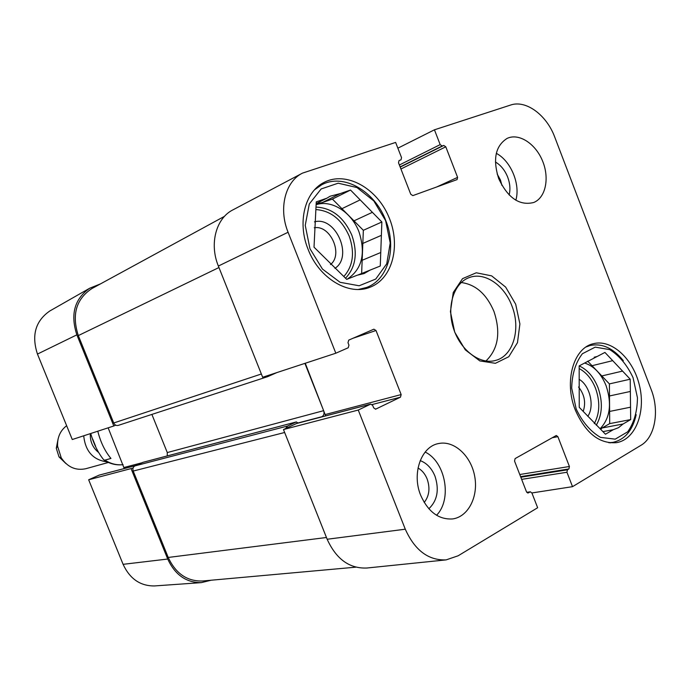 <?xml version="1.0" encoding="UTF-8"?>
<svg xmlns="http://www.w3.org/2000/svg" width="690" height="690" viewBox="0 0 690 690"><rect width="100%" height="100%" fill="white"/><g stroke="black" fill="none" stroke-linecap="round" stroke-linejoin="round"><path stroke-width="1.03" d="M497.171 174.009L500.483 180.081L501.915 185.377M418.019 468.01C422.056 470.295 425.092 473.952 427.136 478.981C430.267 488.141 429.292 495.963 424.203 502.449M314.252 227.786C330.441 224.664 343.551 254.515 330.467 264.563M578.548 386.995C584.508 394.559 586.06 402.693 583.205 411.404M636.171 414.681C632.678 430.37 624.933 439.599 612.936 442.359L608.778 442.713M586.146 346.932L590.036 345.526C602.034 343.025 613.125 348.079 623.329 360.672M314.597 189.759L321.6 184.86C343.37 172.819 374.937 191.147 385.814 220.671C396.931 247.891 388.263 279.623 366.657 287.437L358.446 289.446M587.785 416.32C594.892 406.255 589.95 385.356 579.057 379.276M630.358 391.463L609.486 395.965L609.399 383.907L601.809 375.947L622.561 371.091L630.22 379.207L630.677 419.58L609.693 423.617L609.606 411.438L630.539 407.195M630.22 379.207L609.399 383.907M602.922 431.63L613.255 429.706L605.458 434.234L579.238 407.333L579.169 365.89L604.932 352.426L612.703 360.654L592.037 365.709L587.707 361.172M630.677 419.58L623.079 423.996L602.111 427.973L609.693 423.617M594.176 357.23L597.169 356.48M633.049 377.646L637.448 397.725C637.318 411.413 634.076 422.772 627.702 431.802L615.221 439.151L600.516 437.382C590.511 431.517 582.403 422.064 576.193 409.015L571.691 388.125C572.036 373.971 575.607 362.509 582.394 353.737L595.211 347.13L609.762 349.632C619.404 355.738 627.167 365.079 633.049 377.646M623.079 423.996L618.507 427.688L613.255 429.706M612.703 360.654L622.561 371.091M592.037 365.709L601.809 375.947M602.111 427.973L600.697 429.344M584.637 363.035C594.021 366.088 601.18 373.652 606.105 385.71C612.065 403.943 610.064 418.287 600.11 428.74M609.486 395.965L609.606 411.438M334.943 268.332C353.478 256.585 335.59 215.789 314.459 221.861M381.38 235.35L362.828 243.432L363.345 230.305L353.987 220.852L372.376 212.322L381.863 221.99L380.268 266.029L357.351 275.224M381.863 221.99L363.345 230.305M361.629 273.499L362.155 260.285L380.751 252.514M370.168 270.049L364.113 273.559L357.101 275.25L346.716 279.381L314.019 247.175L316.253 201.868L326.853 198.211L316.167 203.584M360.163 199.876L341.93 208.682L332.407 199.082L322.196 202.619L340.213 193.605L350.52 190.043L372.376 212.322M350.52 190.043L332.407 199.082M385.598 220.61L390.212 242.932L386.754 263.735L375.748 279.053L359.145 285.772L340.101 282.305L322.471 269.083L309.948 248.685L305.239 225.345L309.293 203.973L321.135 188.965L338.186 183.195L356.954 187.542L373.799 200.902L385.598 220.61M326.853 198.211L330.156 196.21L340.213 193.605M316.158 203.662L322.196 202.619M341.93 208.682L353.987 220.852M316.106 204.74C331.649 199.35 351.693 212.339 359.007 231.926C365.959 253.575 362.009 269.333 347.173 279.191M362.828 243.432L362.155 260.285M397.863 148.178L434.441 129.806L510.583 105.053C525.918 99.627 546.661 115.04 554.734 137.077L651.188 389.574C659.675 410.895 655.086 437.236 641.01 445.274L572.519 486.666L531.895 492.953M509.151 194.959C510.514 189.362 510.031 183.428 507.693 177.149C504.925 170.249 500.828 165.195 495.411 161.986M515.835 200.221C520.596 184.351 510.841 160.848 496.317 153.353M428.844 508.763C437.356 500.63 439.401 489.762 434.967 476.143C431.707 468.268 426.774 463.085 420.184 460.609M436.546 515.258C452.381 499.318 445.524 461.783 425.152 452.062M335.823 353.211L288.084 232.263C278.355 208.553 285.22 181.513 302.496 173.121L233.073 209.795C216.108 218.066 209.13 243.777 218.368 266.047L262.657 377.257L335.823 353.211L348.226 347.76L348.959 345.155L347.993 342.714L348.726 340.118L373.894 329.182L376.007 330.501L401.157 394.577L400.485 397.173L375.653 409.161L373.661 407.85L372.704 405.427L370.694 404.107L358.257 410.05L283.478 429.551L327.155 539.252C336.246 559.167 349.485 568.758 366.899 568.017L446.154 559.883C428.447 560.591 414.828 550.37 405.289 529.204L358.257 410.05M283.478 429.551L296.459 423.548M325.646 415.889L305.265 363.251M498.672 178.546C492.634 159.261 495.437 145.883 507.081 138.423C518.785 132.765 535.457 143.529 542.495 160.83C549.732 178.037 545.721 197.745 533.706 202.498C519.527 205.991 507.849 198.004 498.672 178.546M420.702 495.334C411.542 473.461 421.323 446.292 438.728 443.523C454.184 440.246 471.072 455.866 474.694 476.281C478.575 496.645 468.217 517.034 452.407 518.958C438.693 519.682 428.128 511.808 420.702 495.334M308.085 249.28C297.097 222.482 304.808 191.794 324.119 182.384C345.794 170.922 376.317 187.645 388.548 216.289C401.166 244.769 392.843 278.579 370.133 287.195C349.019 296.165 319.082 278.484 308.085 249.28M575.296 409.989C563.825 381.777 573.45 347.967 593.236 343.741C611.573 338.79 633.256 358.809 639.466 385.512C645.987 412.146 635.507 439.461 616.644 442.644C599.369 444.067 585.577 433.182 575.296 409.989M511.825 305.696C521.192 328.664 513.3 356.169 495.437 360.465C479.835 364.932 460.187 350.123 453.382 328.121C446.378 306.188 454.011 282.797 469.364 277.535C484.553 271.705 504.166 285.03 511.825 305.696M515.68 304.204L505.641 287.092L491.634 275.862L476.273 272.783L462.541 278.648L453.261 292.5L450.423 311.656L454.727 332.201L465.284 349.839L479.861 360.93L495.403 363.311L508.797 356.721L517.474 342.663L519.898 323.964L515.68 304.204M485.924 361.025C498.258 349.054 500.923 332.502 493.936 311.38C486.536 294.078 475.634 284.461 461.239 282.521M526.772 492.324L530.351 491.806L531.912 493.005L537.648 507.736L458.134 555.786L446.154 559.883M530.351 491.806L528.048 492.988L526.479 491.789L514.55 461.101L515.102 458.591L556.304 435.476L557.882 436.666L569.414 466.5L568.922 468.941L567.447 469.812L566.947 472.262L572.519 486.666M434.441 129.806L440.177 144.624L442.169 145.995L443.791 145.443L445.783 146.806L457.599 177.373L457.091 179.598L412.836 195.615L410.757 194.261L398.518 162.797L399.036 160.546L401.019 159.847L401.528 157.596L395.629 142.425L302.496 173.121M133.084 468.053L88.656 479.774L99.153 475.134M211.157 580.221L201.325 582.627C186.257 582.74 175.053 574.874 167.722 559.038L131.195 468.907M89.717 288.222L49.732 311.026C35.449 320.988 31.361 335.331 37.458 354.074L72.269 439.521L113.798 425.989L76.857 334.84C70.216 314.407 74.503 298.873 89.717 288.222L100.404 283.926M113.798 425.989L115.713 425.178M124.252 468.553L108.149 427.835M88.656 479.774L123.096 564.325C129.858 578.858 140.32 586.069 154.482 585.939L201.325 582.627M276.949 372.557L267.642 376.662L265.064 376.464M321.169 417.062L321.937 416.7C323.921 415.44 324.49 413.431 323.636 410.671L304.902 363.371M285.591 428.559L287.618 426.006L296.191 421.987L298.287 423.048M224.535 216.306L91.83 288.601C76.116 299.089 71.605 314.752 78.315 335.59L113.729 422.979C114.747 425.023 116.248 425.834 118.223 425.394L118.482 425.299M151.886 414.414L167.282 452.562L167.256 455.926M143.011 462.326L134.93 465.905C133.075 467.009 132.497 468.726 133.204 471.054L168.222 557.451C175.743 573.606 187.188 581.454 202.558 580.997L355.807 567.171M97.79 431.207C100.559 442.178 104.94 451.251 110.943 458.436L104.932 460.127L103.793 459.911C98.092 452.864 93.737 444.058 90.735 433.51M58.133 438.797L56.287 448.233L59.004 456.884L65.921 463.559M66.637 425.713C60.263 430.577 57.244 437.391 57.572 446.163L61.246 457.841C67.594 467.199 75.771 470.822 85.784 468.717L108.408 462.464M83.723 435.795C85.327 451.364 93.185 460.075 107.269 461.929M579.177 368.581C586.345 372.393 591.813 379.008 595.573 388.418C600.231 401.684 599.8 413.422 594.288 423.634M579.169 365.924C587.406 369.65 593.676 376.852 597.98 387.538C602.982 401.865 602.413 414.423 596.281 425.221M315.873 209.562C330.708 210.648 341.826 219.532 349.226 236.213C354.91 252.575 353.108 266.012 343.818 276.526M315.994 207.069C331.89 207.888 343.836 217.246 351.822 235.152C357.912 252.833 355.816 267.185 345.535 278.208M352.918 338.29L376.007 330.501M325.551 414.466L401.157 394.577M372.134 404.556L400.485 397.173M375.403 409.204L375.895 409.075M296.01 423.66L370.461 404.193M552.147 437.753L557.882 436.666M519.768 474.513L569.414 466.5M520.596 476.643L568.922 468.941M520.812 477.221L567.447 469.812M521.649 479.36L566.947 472.262M526.824 492.393L529.98 491.936M527.652 492.962L528.428 492.85M436.606 187.016L457.599 177.373M399.381 165.005L440.177 144.624M400.114 166.902L442.169 145.995M400.2 167.109L443.791 145.443M400.933 168.998L445.783 146.806M327.155 539.252L405.289 529.204M218.368 266.047L288.084 232.263M141.726 462.826L124.209 467.441M135.594 465.603L98.765 475.238M76.857 334.84L37.458 354.074M167.722 559.038L123.096 564.325M78.315 335.59L218.954 267.53M113.729 422.979L261.355 373.997M167.282 452.562L323.636 410.671M298.227 422.901L321.937 416.7M142.614 462.429L296.191 421.987M134.93 465.905L287.618 426.006M133.204 471.054L284.642 432.492M168.222 557.451L326.456 537.493M104.932 460.127C110.693 463.827 116.748 465.345 123.087 464.663C116.256 465.457 109.822 463.87 103.785 459.911M90.356 433.631C89.924 441.212 92.555 447.396 98.239 452.192M92.71 439.107L95.617 446.301M590.036 345.526L587.207 346.268M612.936 442.359L610.038 442.868M321.6 184.86L317.262 187.128M366.657 287.437L362.129 289.188M296.226 423.582L370.694 404.107M135.689 465.56L98.955 475.168M267.642 376.662L118.223 425.394M296.407 421.909L142.804 462.36M59.004 456.884L61.246 457.841M56.287 448.233L57.572 446.163"/></g></svg>
